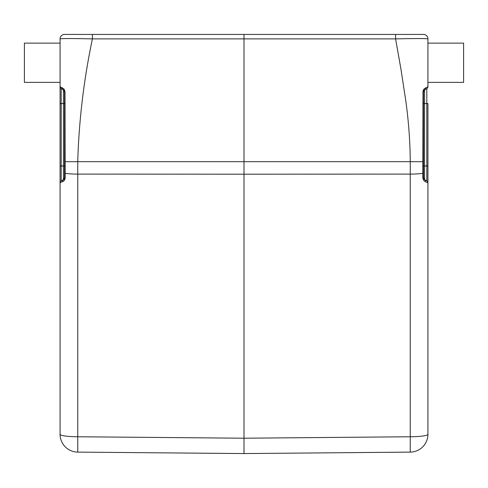 <?xml version="1.0" encoding="UTF-8"?>
<svg xmlns="http://www.w3.org/2000/svg" width="488" height="488" viewBox="0 0 488 488"><rect width="100%" height="100%" fill="white"/><g stroke="black" fill="none" stroke-linecap="round" stroke-linejoin="round"><path stroke-width="0.73" d="M64.501 91.457A2.226 2.226 0 0 0 64.373 90.975A2.226 2.226 0 0 1 64.501 91.457L64.373 90.975A2.226 2.226 0 0 0 63.416 89.871L64.532 91.799L64.532 177.711L63.416 179.645L64.501 178.053M64.117 90.506L64.507 91.5L64.111 90.5M63.562 89.963L63.416 89.871A2.226 2.226 0 0 1 64.532 91.799L64.532 103.541L63.416 103.541L63.416 165.969L64.532 165.969L64.532 173.136A2.226 0.311 0 0 0 65.166 173.356A2.226 0.311 0 0 1 65.136 173.35M65.166 177.931L64.27 180.444L62.617 181.737A2.226 1.867 -120 0 1 62.592 181.573A2.226 1.867 -120 0 1 63.416 179.645A2.226 2.226 0 0 0 64.532 177.711A2.226 2.226 0 0 1 63.416 179.645L61.183 180.932A2.226 2.226 0 0 0 60.073 182.86L60.073 86.651A2.226 2.226 -60 0 0 61.183 88.584L63.416 89.871A2.226 1.952 120 0 1 62.531 87.828A2.226 1.952 120 0 0 63.416 89.871A2.226 2.226 0 0 1 64.532 91.799L64.995 91.671L65.166 177.931A2.226 0.311 180 0 1 64.532 177.711L64.532 161.693L77.751 161.693C78.91 120.756 83.796 79.825 92.409 38.887L92.446 34.434L64.532 34.434A4.459 4.459 0 0 0 60.073 38.887L60.073 86.651A2.226 2.226 0 0 0 60.085 86.882A2.226 2.226 0 0 1 60.073 86.657L64.068 89.072L64.995 91.628M243.963 449.113L244 453.565L410.249 452.114L244 453.565L77.751 452.114L244 453.565L244 34.434L92.446 34.434M423.468 173.045L422.834 173.356L422.998 91.671L423.468 91.799L424.584 89.871L423.468 91.799L423.511 178.132M427.927 182.86L427.927 434.283A17.836 17.836 0 0 1 410.249 452.114A17.836 17.836 0 0 0 427.927 434.283L427.927 165.969L427.927 182.86L425.384 181.737L427.927 182.86A2.226 2.226 0 0 0 426.817 180.932L424.584 179.645L424.584 165.969L423.468 165.969L423.468 91.799A2.226 2.226 0 0 1 424.584 89.871L426.817 88.584A2.226 2.226 0 0 0 427.927 86.651L427.927 38.887A4.459 4.459 0 0 0 423.468 34.434L244 34.434M423.468 165.969L423.468 177.711L424.584 179.645A2.226 2.226 0 0 1 423.468 177.711L423.468 173.13M426.817 88.584L426.817 165.969L424.584 165.969L424.584 89.871A2.226 2.226 0 0 0 423.499 91.457A2.226 2.226 0 0 1 424.584 89.871A2.226 1.952 -120 0 0 425.469 87.828A2.226 1.952 -120 0 1 424.59 89.865M426.817 180.932L426.817 165.969L427.927 165.969L427.927 103.541L423.468 103.541L423.468 91.799A2.226 2.226 0 0 1 424.584 89.871M60.073 434.283A17.836 2.483 0 0 0 77.751 436.76L77.751 452.114A17.836 17.836 0 0 1 60.073 434.283L60.073 182.86L63.971 180.78L65.032 178.95M422.834 177.931L423.736 180.45L425.384 181.737A2.226 1.867 -60 0 0 424.584 179.645A2.226 2.226 0 0 1 423.468 177.711A2.226 0.311 -0 0 1 422.834 177.931L422.834 173.356A17.836 2.483 180 0 1 410.249 174.1L410.249 452.114M60.256 87.535A2.226 2.226 0 0 1 60.14 87.212A2.226 2.226 0 0 0 60.256 87.535A2.226 2.226 0 0 1 60.14 87.212A2.226 2.226 0 0 0 61.183 88.584L61.183 103.541L63.416 103.541L63.416 89.871A2.226 2.226 0 0 1 64.373 90.975M60.085 86.882A2.226 2.226 0 0 1 60.073 86.651A2.226 2.226 0 0 0 60.085 86.882A2.226 2.226 0 0 1 60.073 86.651L61.183 88.584A2.226 2.226 0 0 1 60.14 87.212M60.073 207.04L60.073 409.096M423.285 90.201L423.059 91.006M427.927 226.286L427.927 207.04M423.005 91.671L423.932 89.072L427.927 86.651M422.834 161.693L410.249 161.693L410.249 174.1L244 174.204L77.751 174.1L77.751 161.693L410.249 161.693C410.14 141.715 408.633 121.244 405.717 100.29L401.026 69.589L395.591 38.887C415.227 38.448 426.006 38.448 427.927 38.887M418.375 38.558L412.635 38.589M60.079 38.668L60.073 38.887C61.982 38.448 72.761 38.448 92.409 38.887L395.591 38.887L395.555 34.434L394.487 34.434M60.073 82.362L24.4 82.362L24.4 43.127L60.073 43.127L24.4 43.127M427.927 82.362L463.6 82.362L463.6 43.127L427.927 43.127L463.6 43.127M63.416 179.645A2.226 2.226 0 0 0 64.532 177.711A2.226 2.226 0 0 1 63.416 179.645L63.416 165.969L61.183 165.969L61.183 103.541L60.073 103.541M65.166 173.356A17.836 2.483 0 0 0 77.751 174.1L77.751 436.76L244 438.212L410.249 436.76A17.836 2.483 -0 0 0 427.927 434.283M61.183 180.932L61.183 165.969L60.073 165.969M423.889 90.5L423.493 91.5M60.073 86.651L60.073 38.558"/></g></svg>
